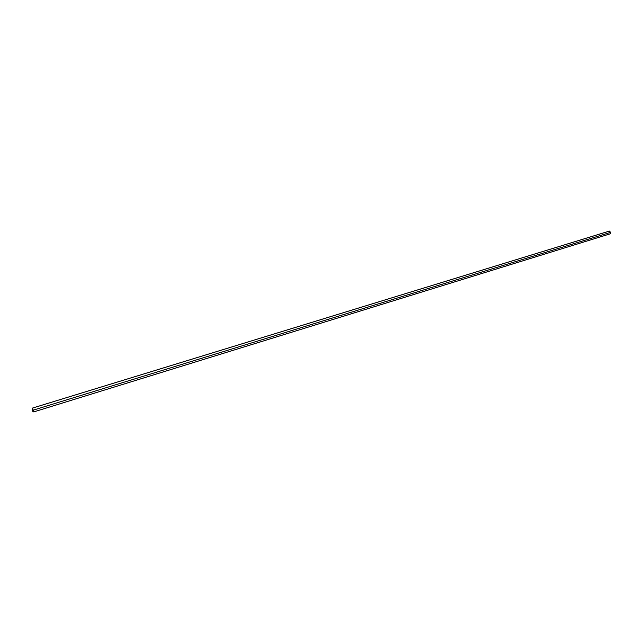 <?xml version="1.0" encoding="UTF-8"?>
<svg xmlns="http://www.w3.org/2000/svg" width="643" height="643" viewBox="0 0 643 643"><rect width="100%" height="100%" fill="white"/><g stroke="black" fill="none" stroke-linecap="round" stroke-linejoin="round"><path stroke-width="0.96" d="M32.254 408.152L609.242 231.126L610.617 232.348L609.395 231.094L32.319 408.152L33.259 410.146L610.617 232.348L610.85 233.634L33.741 411.906L610.85 233.634L610.617 232.348L33.259 410.146L33.741 411.906L32.841 411.528L32.254 408.152L609.098 231.191M33.741 411.906L32.319 408.152L32.841 411.528L33.741 411.906"/></g></svg>
